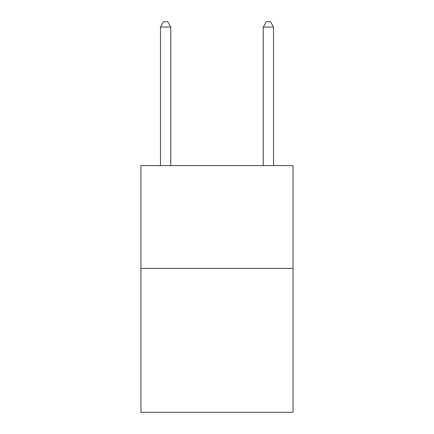 <?xml version="1.0" encoding="UTF-8"?>
<svg xmlns="http://www.w3.org/2000/svg" width="434" height="434" viewBox="0 0 434 434"><rect width="100%" height="100%" fill="white"/><g stroke="black" fill="none" stroke-linecap="round" stroke-linejoin="round"><path stroke-width="0.65" d="M293.064 268.396L293.064 412.3L140.936 412.3L140.936 165.604L293.064 165.604L293.064 268.396L140.936 268.396M273.534 165.604L273.534 27.044L263.254 27.044L263.254 165.604M263.254 27.044L266.34 21.7L270.453 21.7L273.534 27.044M170.746 165.604L170.746 27.044L160.466 27.044L160.466 165.604M160.466 27.044L163.547 21.7L167.66 21.7L170.746 27.044"/></g></svg>

